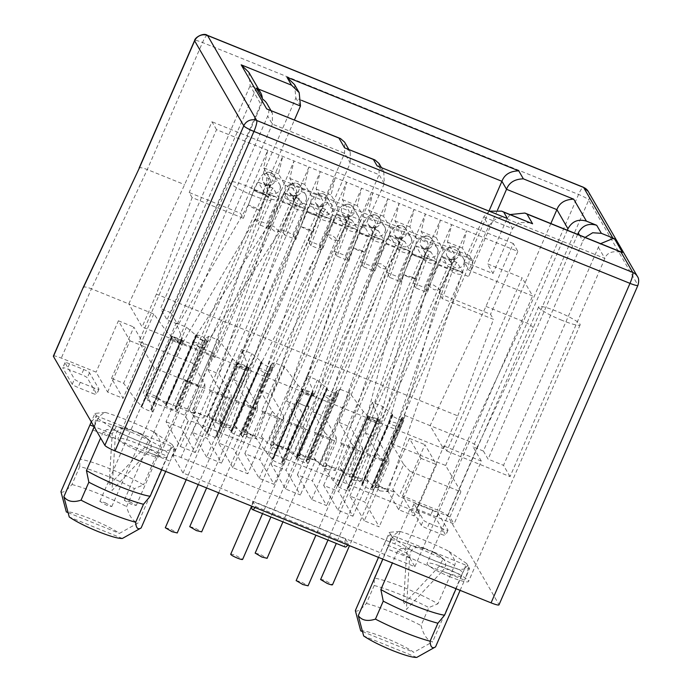 <?xml version="1.0" encoding="UTF-8"?>
<svg xmlns="http://www.w3.org/2000/svg" width="692" height="692" viewBox="0 0 692 692"><rect width="100%" height="100%" fill="white"/><g stroke="black" fill="none" stroke-linecap="round" stroke-linejoin="round"><path stroke-width="0.52" stroke-dasharray="3.46 2.59" d="M60.939 491.657C62.669 493.24 66.354 490.862 71.977 484.504L79.788 466.546A49.452 6.877 -156.5 0 1 105.945 475.568A49.452 6.877 -156.5 0 1 134.438 488.621L126.627 506.587C129.17 516.241 133.037 521.664 138.21 522.875L119.439 533.394C108.004 524.951 71.994 510.411 66.32 511.933M71.977 484.504A49.452 6.877 -156.5 0 1 98.134 493.534A49.452 6.877 -156.5 0 1 126.627 506.587M79.788 466.546L79.84 459.133A45.214 6.289 -156.5 0 1 109.777 468.709A45.214 6.289 -156.5 0 1 143.521 484.867L134.438 488.621M355.342 610.603C357.072 612.186 360.757 609.808 366.379 603.45L374.19 585.493L374.251 578.079A45.214 6.289 -156.5 0 1 404.189 587.655A45.214 6.289 -156.5 0 1 437.924 603.813L428.841 607.567L421.03 625.533C423.573 635.187 427.44 640.61 432.612 641.821L413.842 652.34C402.407 643.897 366.397 629.357 360.731 630.879M374.19 585.493A49.452 6.877 -156.5 0 1 400.348 594.514A49.452 6.877 -156.5 0 1 428.841 607.567M79.84 459.133L96.577 420.641L99.665 416.368C101.058 414.767 102.996 413.461 105.495 412.449L94.977 413.383L91.292 421.852M392.303 537.39L390.842 534.855C391.438 537.07 390.253 541.767 387.286 548.938L392.303 537.39L410.641 549.984L409.5 549.31L401.178 548.496L397.597 551.022L392.39 562.994M450.423 576.955A22.602 3.149 -156.5 0 1 427.085 563.444A22.602 3.149 -156.5 0 1 445.216 567.95A22.602 3.149 -156.5 0 1 468.553 581.47A22.602 3.149 -156.5 0 1 450.423 576.955M562.008 320.327A22.602 3.149 -156.5 0 1 538.67 306.815A22.602 3.149 -156.5 0 1 556.801 311.322A22.602 3.149 -156.5 0 1 580.138 324.842A22.602 3.149 -156.5 0 1 562.008 320.327M141.341 452.075A22.602 3.149 -156.5 0 1 118.003 438.564A22.602 3.149 -156.5 0 1 136.134 443.079A22.602 3.149 -156.5 0 1 159.471 456.59A22.602 3.149 -156.5 0 1 141.341 452.075M252.926 195.455A22.602 3.149 -156.5 0 1 229.588 181.935A22.602 3.149 -156.5 0 1 247.719 186.451A22.602 3.149 -156.5 0 1 271.048 199.962A22.602 3.149 -156.5 0 1 252.926 195.455M271.117 464.194L288.971 423.132L287.993 421.445L369.225 234.623L363.551 224.813A7.067 1.297 -68 0 0 363.412 224.684A7.067 1.297 -68 0 0 359.952 229.822A7.067 1.297 -68 0 0 358.776 232.884L373.715 238.922A7.067 1.297 112 0 1 374.891 235.86A7.067 1.297 112 0 1 378.351 230.721A7.067 1.297 112 0 1 378.489 230.851L384.164 240.652L302.932 427.483L303.909 429.17L286.055 470.231L300.371 494.988L285.433 488.95L271.117 464.194L286.055 470.231M244.838 453.58L262.692 412.518L261.723 410.832L342.955 224.009L337.281 214.2A7.067 1.297 -68 0 0 337.134 214.07A7.067 1.297 -68 0 0 333.674 219.208A7.067 1.297 -68 0 0 332.497 222.27L347.445 228.308A7.067 1.297 112 0 1 348.621 225.246A7.067 1.297 112 0 1 352.081 220.099A7.067 1.297 112 0 1 352.219 220.238L357.894 230.038L276.662 416.869L277.63 418.556L259.777 459.618L274.101 484.374L259.163 478.336L244.838 453.58L259.777 459.618M323.657 485.421L341.511 444.359L340.533 442.672L421.765 255.85L416.1 246.049A7.067 1.297 -68 0 0 415.953 245.911A7.067 1.297 -68 0 0 412.493 251.058A7.067 1.297 -68 0 0 411.316 254.12L426.255 260.149A7.067 1.297 112 0 1 427.431 257.087A7.067 1.297 112 0 1 430.891 251.949A7.067 1.297 112 0 1 431.038 252.078L436.704 261.887L355.472 448.71L356.449 450.397L338.596 491.458L352.92 516.215L337.981 510.186L323.657 485.421L338.596 491.458M297.387 474.807L315.241 433.746L314.263 432.059L395.495 245.236L389.83 235.427A7.067 1.297 -68 0 0 389.683 235.297A7.067 1.297 -68 0 0 386.222 240.435A7.067 1.297 -68 0 0 385.046 243.498L399.985 249.535A7.067 1.297 112 0 1 401.161 246.473A7.067 1.297 112 0 1 404.621 241.335A7.067 1.297 112 0 1 404.768 241.465L410.434 251.274L329.202 438.097L330.179 439.783L312.326 480.845L326.65 505.601L311.711 499.563L297.387 474.807L312.326 480.845M176.071 409.24A6.358 0.882 -156.5 0 1 177.394 410.468A6.358 0.882 -156.5 0 1 171.209 408.738A6.358 0.882 -156.5 0 1 165.725 405.391A6.358 0.882 -156.5 0 1 166.262 405.27L196.39 335.983A6.358 0.882 23.5 0 0 195.853 336.104A6.358 0.882 23.5 0 0 201.337 339.452A6.358 0.882 23.5 0 0 207.522 341.173A6.358 0.882 23.5 0 0 206.199 339.945L176.071 409.24L175.18 408.211L178.761 405.538L189.063 409.699L202.306 427.855L207.245 432.785A6.358 0.882 -156.5 0 0 206.709 432.907A6.358 0.882 -156.5 0 0 212.185 436.254A6.358 0.882 -156.5 0 0 218.369 437.975A6.358 0.882 -156.5 0 0 217.054 436.747L216.224 435.839L217.565 434.022L211.475 418.755L221.777 422.916L231.898 431.687L261.818 362.418A6.358 0.882 23.5 0 0 261.282 362.539A6.358 0.882 23.5 0 0 266.757 365.886A6.358 0.882 23.5 0 0 272.942 367.608A6.358 0.882 23.5 0 0 271.627 366.379L241.499 435.666A6.358 0.882 -156.5 0 1 242.814 436.894A6.358 0.882 -156.5 0 1 236.629 435.173A6.358 0.882 -156.5 0 1 231.154 431.825A6.358 0.882 -156.5 0 1 231.69 431.704M237.59 363.361L207.453 432.76M231.898 431.687L262.043 362.279L251.905 353.621L241.603 349.46L247.693 364.727L246.352 366.544L247.182 367.461A6.358 0.882 23.5 0 1 248.497 368.689A6.358 0.882 23.5 0 1 242.312 366.959A6.358 0.882 23.5 0 1 236.837 363.611A6.358 0.882 23.5 0 1 237.373 363.49L232.434 358.568L219.191 340.412L208.889 336.243L205.325 338.639L206.199 339.945M53.379 356.112A9.887 1.375 -156.5 0 1 61.311 358.084L96.084 372.132L107.632 392.105L123.09 398.35L111.533 378.377L123.643 383.264L136.886 401.421L141.825 406.351A6.358 0.882 -156.5 0 0 141.289 406.472A6.358 0.882 -156.5 0 0 146.765 409.82A6.358 0.882 -156.5 0 0 152.949 411.541A6.358 0.882 -156.5 0 0 151.626 410.313L150.795 409.404L152.145 407.588L146.047 392.321L156.349 396.481L165.699 404.093L166.262 405.27M166.469 405.252L196.615 335.845L186.477 327.195L176.175 323.034L182.273 338.302L180.923 340.118L181.754 341.026A6.358 0.882 23.5 0 1 183.077 342.255A6.358 0.882 23.5 0 1 176.892 340.525A6.358 0.882 23.5 0 1 171.417 337.186A6.358 0.882 23.5 0 1 171.953 337.065L142.024 406.334M204.815 384.051L204.979 388.437L194.045 413.582L193.881 409.206L204.815 384.051L192.834 363.343L266.152 194.746A14.125 2.586 -68 0 0 270.105 179.098L263.557 167.784L267.778 150.354L240.435 213.231L243.376 218.3L192.117 197.592L156.409 294.117L457.767 415.875L443.486 448.71L430.139 425.641L405.157 415.546L401.594 417.933L402.467 419.248A6.358 0.882 23.5 0 1 403.791 420.476A6.358 0.882 23.5 0 1 397.606 418.747A6.358 0.882 23.5 0 1 392.122 415.399A6.358 0.882 23.5 0 1 392.667 415.278L392.096 414.101L382.745 406.489L372.443 402.329L378.541 417.596L377.201 419.413L378.022 420.321L347.894 489.607L347.073 488.699L348.413 486.883L342.315 471.615L352.617 475.776L361.968 483.388L362.539 484.573A6.358 0.882 -156.5 0 0 361.994 484.694A6.358 0.882 -156.5 0 0 367.478 488.042A6.358 0.882 -156.5 0 0 373.663 489.763A6.358 0.882 -156.5 0 0 372.339 488.535L371.466 487.229L375.029 484.832L387.139 489.72L398.687 509.701L414.145 515.947L402.588 495.965L437.361 510.013A9.887 1.375 -156.5 0 1 447.516 515.626L498.949 604.54A9.887 1.375 -156.5 0 1 499.001 604.843M392.805 415.278L362.738 484.547M241.499 435.666L240.626 434.36L244.181 431.964L254.483 436.133L267.726 454.289L272.665 459.22A6.358 0.882 -156.5 0 0 272.129 459.332A6.358 0.882 -156.5 0 0 277.613 462.68A6.358 0.882 -156.5 0 0 283.789 464.41A6.358 0.882 -156.5 0 0 282.474 463.182L281.644 462.265L282.985 460.457L276.895 445.181L287.197 449.35L297.318 458.121L327.238 388.852A6.358 0.882 23.5 0 0 326.702 388.973A6.358 0.882 23.5 0 0 332.177 392.321A6.358 0.882 23.5 0 0 338.362 394.042A6.358 0.882 23.5 0 0 337.047 392.814L306.919 462.1A6.358 0.882 -156.5 0 1 308.234 463.329A6.358 0.882 -156.5 0 1 302.049 461.607A6.358 0.882 -156.5 0 1 296.574 458.26A6.358 0.882 -156.5 0 1 297.11 458.139M297.318 458.121L327.463 388.714L317.325 380.055L307.023 375.894L313.113 391.162L311.772 392.978L312.144 393.497C315.872 394.535 315.033 393.904 309.635 391.611C303.667 389.449 301.34 388.817 302.638 389.734L272.873 459.194M303.018 389.786L302.793 389.925A6.358 0.882 23.5 0 0 302.257 390.046A6.358 0.882 23.5 0 1 302.793 389.925L297.854 384.994L284.611 366.838L274.309 362.677L270.754 365.073L271.627 366.379M302.257 389.388L302.62 390.591A6.358 0.882 23.5 0 1 302.257 390.046A6.358 0.882 23.5 0 0 307.741 393.393A6.358 0.882 23.5 0 0 313.917 395.115A6.358 0.882 23.5 0 0 312.602 393.886L312.031 393.428L311.054 396.36L301.816 392.632L302.966 389.925L312.602 393.886L282.474 463.182M306.919 462.1L306.046 460.794L309.609 458.398L319.912 462.559L333.155 480.724L338.094 485.646A6.358 0.882 -156.5 0 0 337.558 485.767A6.358 0.882 -156.5 0 0 343.033 489.114A6.358 0.882 -156.5 0 0 349.218 490.836A6.358 0.882 -156.5 0 0 347.894 489.607M378.022 420.321A6.358 0.882 23.5 0 1 379.346 421.549A6.358 0.882 23.5 0 1 373.161 419.828A6.358 0.882 23.5 0 1 367.686 416.48A6.358 0.882 23.5 0 1 368.222 416.359L338.293 485.628M368.438 416.203L363.283 411.429L350.04 393.272L339.737 389.112L336.174 391.508L337.047 392.814M180.923 340.118L150.795 409.404M243.376 218.3L253.687 190.43A7.067 1.297 -68 0 1 258.324 182.221A7.067 1.297 -68 0 1 258.462 182.359L264.136 192.16L279.075 198.197L273.401 188.397A7.067 1.297 -68 0 0 273.262 188.259A7.067 1.297 -68 0 0 268.626 196.467L258.315 224.338L255.374 219.26L282.717 156.392L278.495 173.822L285.043 185.136A14.125 2.586 112 0 1 281.09 200.775L207.773 369.381L219.753 390.089L208.82 415.243L215.169 422.12L226.102 396.966L219.753 390.089M192.117 197.592L189.184 192.514L240.435 213.231M193.881 409.206L195.412 411.852L210.351 417.882L195.282 452.533L180.967 427.768L198.82 386.707L197.843 385.02L279.075 198.197M210.351 417.882L208.82 415.243M253.687 190.43L268.626 196.467M264.136 192.16L182.904 378.982L183.882 380.678L166.028 421.731L180.344 446.496L195.412 411.852M373.715 238.922L363.404 266.801L374.735 271.376L385.046 243.498M399.985 249.535L389.674 277.414L401.005 281.99L411.316 254.12M426.255 260.149L415.944 288.028L427.275 292.604L437.586 264.733L452.533 270.762L442.214 298.641L493.474 319.349L490.542 314.272L439.282 293.564L442.214 298.641M457.767 415.875L493.474 319.349M332.497 222.27L322.187 250.149L310.855 245.565L321.166 217.695L306.227 211.657L295.917 239.536L284.585 234.951L294.896 207.081L279.957 201.043L269.646 228.914L258.315 224.338M347.445 228.308L337.125 256.178L348.465 260.763L358.776 232.884M255.374 219.26L266.705 223.845L294.048 160.968L216.518 129.646L189.184 192.514M336.174 391.508L306.02 461.08L336.174 391.508M270.754 365.073L240.6 434.645L270.754 365.073M205.325 338.639L175.18 408.211L205.325 338.639M172.17 336.918L167.014 332.134L153.771 313.978L128.781 303.883L142.128 326.953L443.486 448.71M401.594 417.933L371.448 487.514L401.594 417.933M197.843 385.02L182.904 378.982M198.82 386.707L183.882 380.678M180.967 427.768L166.028 421.731M94.449 388.074L80.281 382.347A5.648 0.787 -156.5 0 1 74.476 379.138L65.039 362.824A5.648 0.787 -156.5 0 1 65.005 362.651A5.648 0.787 -156.5 0 1 69.537 363.776L83.706 369.502A5.648 0.787 -156.5 0 1 89.51 372.711L98.947 389.025A5.648 0.787 -156.5 0 1 98.982 389.198A5.648 0.787 -156.5 0 1 94.449 388.074L92.218 393.203A5.648 0.787 23.5 0 0 96.75 394.336A5.648 0.787 23.5 0 0 96.716 394.163L87.279 377.841A5.648 0.787 -156.5 0 0 81.474 374.632L67.306 368.914A5.648 0.787 -156.5 0 0 62.773 367.781A5.648 0.787 -156.5 0 0 62.808 367.954L72.245 384.276A5.648 0.787 23.5 0 0 78.049 387.477L92.218 393.203M443.451 529.077L429.291 523.36A5.648 0.787 -156.5 0 1 423.487 520.15L414.05 503.828A5.648 0.787 -156.5 0 1 414.015 503.655A5.648 0.787 -156.5 0 1 418.548 504.788L432.716 510.506A5.648 0.787 -156.5 0 1 438.512 513.715L447.958 530.037A5.648 0.787 -156.5 0 1 447.983 530.21A5.648 0.787 -156.5 0 1 443.451 529.077L441.219 534.215A5.648 0.787 23.5 0 0 445.752 535.34A5.648 0.787 23.5 0 0 445.726 535.167L436.28 518.853A5.648 0.787 -156.5 0 0 430.485 515.644L416.316 509.918A5.648 0.787 -156.5 0 0 411.783 508.793A5.648 0.787 -156.5 0 0 411.818 508.966L421.255 525.28A5.648 0.787 23.5 0 0 427.059 528.489L441.219 534.215M345.585 539.016L348.508 544.085L255.789 506.622L252.857 501.553L345.585 539.016A17.136 3.14 112 0 0 345.161 547.009M364.252 520.799L349.927 496.034L364.866 502.072L379.19 526.828L364.252 520.799L379.32 486.156L377.789 483.509L388.722 458.355L376.742 437.647L450.051 269.05A14.125 2.586 -68 0 0 454.004 253.402L447.464 242.088L451.677 224.658L517.875 251.404L490.542 314.272M232.893 467.723L218.568 442.966L233.507 448.996L247.831 473.761L232.893 467.723L247.952 433.08L246.43 430.433L257.363 405.287L245.383 384.579L318.692 215.973A14.125 2.586 -68 0 0 322.645 200.325L316.106 189.02L320.318 171.581L335.257 177.619L331.044 195.049L337.584 206.363A14.125 2.586 112 0 1 333.63 222.011L260.322 390.617L272.302 411.316L261.368 436.47L262.891 439.117L247.831 473.761M206.623 457.109L192.298 432.353L207.237 438.382L221.561 463.147L206.623 457.109L221.682 422.466L220.151 419.819L231.085 394.674L231.249 399.05L226.102 396.966M195.282 452.533L180.344 446.496M173.087 455.57A9.887 1.375 23.5 0 1 181.019 457.542L394.803 543.921A9.887 1.375 23.5 0 1 404.95 549.526L414.88 566.696L183.069 473.034L173.138 455.872A9.887 1.375 23.5 0 1 173.087 455.57L188.146 420.926A9.887 1.375 -156.5 0 1 196.078 422.898L409.863 509.277A9.887 1.375 -156.5 0 1 420.018 514.883L416.532 508.862L443.875 445.994L446.798 451.054L522.123 277.829L532.606 295.951L468.986 270.243L464.133 261.861L492.981 273.522L487.35 263.782L522.123 277.829M94.216 426.921L97.901 418.444L94.977 413.383M97.901 418.444L116.239 431.038L115.097 430.363L106.776 429.55L103.194 432.076L100.625 437.993M161.668 469.781L166.876 457.801C167.801 455.578 168.268 451.772 164.653 450.596L175.171 449.662L170.154 461.209C173.112 454.056 174.297 449.368 173.709 447.136L175.171 449.662M173.709 447.136C172.524 446.271 170.362 449.281 167.222 456.149L172.247 444.601L173.709 447.136L138.928 432.941L148.823 439.688L144.983 447.162L109.059 485.447L112.199 433.919L116.308 426.549L130.719 429.611L138.928 432.941M172.247 444.601L153.909 432.016C159.722 438.642 161.841 443.425 160.259 446.366L143.521 484.867M390.842 534.855L389.38 532.33L384.354 543.877C387.485 537.018 389.648 534.008 390.842 534.855L425.122 548.574M456.071 588.728L461.279 576.747C462.204 574.524 462.671 570.71 459.064 569.542L469.574 568.608L464.557 580.156C467.515 573.002 468.7 568.314 468.112 566.082L469.574 568.608M468.112 566.082C466.927 565.217 464.764 568.227 461.625 575.095L466.65 563.548L468.112 566.082L433.33 551.887L443.226 558.634L439.385 566.108L403.462 604.393L406.602 552.865L410.711 545.495L425.122 548.557L433.33 551.887M466.65 563.548L448.312 550.953C454.125 557.588 456.244 562.371 454.661 565.312L437.924 603.813M374.251 578.079L390.98 539.587L394.068 535.314C395.461 533.714 397.407 532.408 399.898 531.395L389.38 532.33M207.773 369.381L219.113 373.965L231.085 394.674M294.567 84.649L295.856 98.039L263.496 172.464L293.382 184.539L296.375 189.712A14.125 2.586 112 0 1 292.422 205.36L219.113 373.965M278.495 173.822L263.557 167.784M269.646 228.914L266.705 223.845M263.496 172.464L266.498 177.645A14.125 2.586 112 0 1 262.545 193.284L294.429 119.958M192.834 363.343L138.876 341.545L250.123 85.687L258.548 89.095M204.979 388.437L154.108 367.885L138.876 341.545M363.404 266.801L360.463 261.723L371.794 266.299L374.735 271.376M389.674 277.414L386.733 272.337L398.073 276.912L401.005 281.99M415.944 288.028L413.012 282.95L424.343 287.526L427.275 292.604M452.533 270.762A7.067 1.297 112 0 1 457.17 262.562A7.067 1.297 112 0 1 457.308 262.692L462.983 272.501L381.75 459.324L382.719 461.01L364.866 502.072M349.927 496.034L367.781 454.973L366.812 453.286L448.044 266.463L442.37 256.663A7.067 1.297 -68 0 0 442.223 256.524A7.067 1.297 -68 0 0 437.586 264.733M498.949 604.54L637.868 285.035L588.719 200.066L533.203 327.748L477.359 446.989C476.269 445.181 472.982 443.088 467.489 440.726L430.139 425.641L485.983 306.392L513.317 243.523L517.875 251.404M156.409 294.117L142.128 326.953M216.518 129.646L211.96 121.766L184.626 184.643L128.781 303.883L91.439 288.789L61.311 358.084M294.896 207.081A7.067 1.297 112 0 1 299.532 198.872A7.067 1.297 112 0 1 299.679 199.011L305.345 208.811L224.113 395.634L225.09 397.329L207.237 438.382M192.298 432.353L210.152 391.291L209.174 389.605L290.406 202.773L284.741 192.973A7.067 1.297 -68 0 0 284.594 192.834A7.067 1.297 -68 0 0 279.957 201.043M284.585 234.951L281.644 229.874L292.984 234.458L295.917 239.536M321.166 217.695A7.067 1.297 112 0 1 325.802 209.486A7.067 1.297 112 0 1 325.949 209.624L331.615 219.425L250.383 406.247L251.36 407.943L233.507 448.996M218.568 442.966L236.422 401.905L235.444 400.218L316.677 213.387L311.011 203.586A7.067 1.297 -68 0 0 310.864 203.448A7.067 1.297 -68 0 0 306.227 211.657M310.855 245.565L307.923 240.496L319.254 245.072L322.187 250.149M337.125 256.178L334.193 251.109L345.524 255.685L348.465 260.763M337.981 510.186L353.041 475.534L351.519 472.896L362.452 447.741L350.472 427.033L423.781 258.427A14.125 2.586 -68 0 0 427.734 242.788L421.194 231.474L425.407 214.044L440.346 220.073L436.133 237.512L442.672 248.826A14.125 2.586 112 0 1 438.719 264.465L365.411 433.071L377.391 453.779L366.457 478.925L367.98 481.571L352.92 516.215M398.073 276.912L425.407 214.044L414.075 209.46L409.854 226.898L416.402 238.204A14.125 2.586 112 0 1 412.449 253.852L339.141 422.457L351.121 443.165L340.179 468.311L341.71 470.958L326.65 505.601M311.711 499.563L326.771 464.92L325.24 462.282L336.174 437.128L324.202 416.42L397.511 247.814A14.125 2.586 -68 0 0 401.464 232.175L394.916 220.86L399.137 203.422L414.075 209.46L386.733 272.337M371.794 266.299L399.137 203.422L387.805 198.846L383.584 216.285L390.132 227.59A14.125 2.586 112 0 1 386.179 243.238L312.862 411.844L324.842 432.552L313.909 457.697L315.44 460.344L300.371 494.988M285.433 488.95L300.501 454.307L298.97 451.66L309.904 426.514L297.923 405.806L371.241 237.2A14.125 2.586 -68 0 0 375.194 221.561L368.646 210.247L372.867 192.809L387.805 198.846L360.463 261.723M345.524 255.685L372.867 192.809L361.527 188.233L357.314 205.671L363.854 216.977A14.125 2.586 112 0 1 359.909 232.624L286.592 401.23L298.572 421.938L287.638 447.084L289.17 449.731L274.101 484.374M259.163 478.336L274.231 443.693L272.7 441.046L283.633 415.901L271.653 395.193L344.962 226.587A14.125 2.586 -68 0 0 348.915 210.939L342.376 199.633L346.588 182.195L361.527 188.233L334.193 251.109M319.254 245.072L346.588 182.195L335.257 177.619L307.923 240.496M292.984 234.458L320.318 171.581L308.987 167.006L304.765 184.435L311.313 195.75A14.125 2.586 112 0 1 307.36 211.397L234.052 379.995L246.032 400.703L235.09 425.857L236.621 428.504L221.561 463.147M439.282 293.564L466.616 230.687L462.403 248.125L465.95 254.258L387.131 222.417L293.382 184.539L289.827 178.406L294.048 160.968L308.987 167.006L281.644 229.874M513.317 243.523L211.96 121.766M424.343 287.526L451.677 224.658L440.346 220.073L413.012 282.95M136.886 401.421L167.014 332.134M153.771 313.978L123.643 383.264M342.315 471.615L372.443 402.329M378.541 417.596L348.413 486.883M333.155 480.724L363.283 411.429M350.04 393.272L319.912 462.559M276.895 445.181L307.023 375.894M313.113 391.162L282.985 460.457M267.726 454.289L297.854 384.994M284.611 366.838L254.483 436.133M211.475 418.755L241.603 349.46M247.693 364.727L217.565 434.022M202.306 427.855L232.434 358.568M219.191 340.412L189.063 409.699M146.047 392.321L176.175 323.034M182.273 338.302L152.145 407.588M409.5 549.31C427.656 558.228 444.42 564.992 459.799 569.611L459.064 569.542C443.987 564.871 427.855 558.349 410.641 549.984M91.344 421.947L96.439 415.918L94.164 426.826M115.097 430.363C133.253 439.282 150.017 446.046 165.397 450.665L164.653 450.596C149.584 445.925 133.452 439.403 116.239 431.038M183.069 473.034L300.786 202.298L290.311 184.176L214.987 357.401L212.055 352.332L184.721 415.209L188.207 421.229A9.887 1.375 -156.5 0 1 188.146 420.926M507.452 218.551C500.896 215.515 494.693 217.98 488.863 225.955L473.449 259.984L368.871 217.729L384.294 183.7L383.749 171.607L377.123 165.898M473.449 259.984L468.986 270.243M414.88 566.696L532.606 295.951M290.311 184.176L325.084 198.223L330.715 207.955L359.563 219.615L364.407 227.997L300.786 202.298M364.407 227.997L368.871 217.729M488.967 211.086L469.557 255.72L465.95 254.258L468.942 259.439A14.125 2.586 112 0 1 464.998 275.079L391.681 443.684L403.661 464.393L392.727 489.547L394.258 492.185L379.19 526.828M348.508 544.085A17.136 3.14 112 0 1 347.851 545.002M252.857 501.553A17.136 3.14 -68 0 0 251.897 506.233M255.123 507.539A17.136 3.14 -68 0 0 255.789 506.622M398.687 509.701L421.004 458.372L409.456 438.399L387.139 489.72M402.588 495.965L424.905 444.645L436.462 464.617L414.145 515.947M107.632 392.105L129.949 340.784L118.401 320.803L96.084 372.132M111.533 378.377L133.85 327.048L145.406 347.029L123.09 398.35M231.249 399.05L220.315 424.196L215.169 422.12M220.151 419.819L220.315 424.196M248.835 72.297L250.123 85.687L261.195 104.821A14.125 13.754 150 0 0 262.32 98.394M267.06 103.8A14.125 13.754 -30 0 1 267.7 116.074L177.325 323.942L170.812 312.689L261.195 104.821M154.108 367.885L143.175 393.03L147.24 400.062L174.583 337.194L177.515 342.255L272.363 124.119L272.354 112.96L268.219 109.371M194.045 413.582L143.175 393.03M139.118 168.528C139.17 167.179 141.895 167.525 147.275 169.549L184.626 184.643M485.983 306.392L523.325 321.486L578.564 194.452A9.887 1.817 112 0 1 583.408 187.255M421.194 231.474L436.133 237.512M394.916 220.86L409.854 226.898M368.646 210.247L383.584 216.285M342.376 199.633L357.314 205.671M316.106 189.02L331.044 195.049M289.827 178.406L304.765 184.435M447.464 242.088L462.403 248.125M118.401 320.803L133.85 327.048M141.782 405.763L171.91 336.468M377.201 419.413L347.073 488.699M352.617 475.776L382.745 406.489M339.737 389.112L309.609 458.398M338.051 485.057L368.179 415.771M311.772 392.978L281.644 462.265M287.197 449.35L317.325 380.055M274.309 362.677L244.181 431.964M272.631 458.623L302.759 389.337M246.352 366.544L216.224 435.839M221.777 422.916L251.905 353.621M208.889 336.243L178.761 405.538M207.211 432.197L237.339 362.902M156.349 396.481L186.477 327.195M147.24 400.062L184.721 415.209M212.055 352.332L174.583 337.194M214.987 357.401L177.515 342.255M325.084 198.223L344.607 153.313L344.607 142.145M446.798 451.054L510.039 476.606L604.886 258.471C606.962 252.459 612.809 250.461 622.437 252.485M510.134 214.563L506.881 218.871L487.35 263.782M416.532 508.862L454.013 524.008L481.347 461.132L443.875 445.994M392.727 489.547L399.068 496.415L449.938 516.967L454.013 524.008M379.32 486.156L394.258 492.185M366.457 478.925L372.798 485.801L377.953 487.886L377.789 483.509M353.041 475.534L367.98 481.571M340.179 468.311L346.528 475.188L351.683 477.272L351.519 472.896M326.771 464.92L341.71 470.958M313.909 457.697L320.258 464.574L325.404 466.659L325.24 462.282M300.501 454.307L315.44 460.344M287.638 447.084L293.979 453.961L299.134 456.045L298.97 451.66M274.231 443.693L289.17 449.731M261.368 436.47L267.709 443.347L272.864 445.423L272.7 441.046M247.952 433.08L262.891 439.117M235.09 425.857L241.439 432.734L246.594 434.81L246.43 430.433M221.682 422.466L236.621 428.504M210.152 391.291L225.09 397.329M209.174 389.605L224.113 395.634M290.406 202.773L305.345 208.811M246.032 400.703L252.372 407.579L241.439 432.734M257.363 405.287L257.528 409.664L252.372 407.579M234.052 379.995L245.383 384.579M246.594 434.81L257.528 409.664M236.422 401.905L251.36 407.943M235.444 400.218L250.383 406.247M316.677 213.387L331.615 219.425M272.302 411.316L278.642 418.193L267.709 443.347M283.633 415.901L283.798 420.278L278.642 418.193M260.322 390.617L271.653 395.193M272.864 445.423L283.798 420.278M262.692 412.518L277.63 418.556M261.723 410.832L276.662 416.869M342.955 224.009L357.894 230.038M298.572 421.938L304.921 428.815L293.979 453.961M309.904 426.514L310.068 430.891L304.921 428.815M286.592 401.23L297.923 405.806M299.134 456.045L310.068 430.891M288.971 423.132L303.909 429.17M287.993 421.445L302.932 427.483M369.225 234.623L384.164 240.652M324.842 432.552L331.191 439.429L320.258 464.574M336.174 437.128L336.338 441.505L331.191 439.429M312.862 411.844L324.202 416.42M325.404 466.659L336.338 441.505M315.241 433.746L330.179 439.783M314.263 432.059L329.202 438.097M395.495 245.236L410.434 251.274M351.121 443.165L357.461 450.042L346.528 475.188M362.452 447.741L362.617 452.118L357.461 450.042M339.141 422.457L350.472 427.033M351.683 477.272L362.617 452.118M341.511 444.359L356.449 450.397M340.533 442.672L355.472 448.71M421.765 255.85L436.704 261.887M377.391 453.779L383.731 460.656L372.798 485.801M388.722 458.355L388.887 462.732L383.731 460.656M365.411 433.071L376.742 437.647M377.953 487.886L388.887 462.732M367.781 454.973L382.719 461.01M366.812 453.286L381.75 459.324M448.044 266.463L462.983 272.501M403.661 464.393L410.01 471.269L399.068 496.415M391.681 443.684L445.648 465.482L460.881 491.822L410.01 471.269M550.841 223.551L445.648 465.482M469.557 255.72L472.549 260.893A14.125 2.586 112 0 1 468.596 276.541L497.531 210.013M409.456 438.399L424.905 444.645M405.157 415.546L375.029 484.832M421.004 458.372L436.462 464.617M637.92 285.338A9.887 1.375 23.5 0 0 637.868 285.035A9.887 9.627 150 0 0 637.418 276.445M533.203 327.748C532.113 325.932 528.818 323.847 523.325 321.486L467.489 440.726L437.361 510.013M588.261 191.468A9.887 9.627 -30 0 1 588.719 200.066A9.887 1.375 23.5 0 0 578.564 194.452L202.514 42.523A9.887 1.375 23.5 0 0 194.582 40.543M83.274 287.768C83.334 286.419 86.05 286.765 91.439 288.789L147.275 169.549L202.514 42.523A9.887 1.817 -68 0 1 207.358 35.318M129.949 340.784L145.406 347.029M170.812 312.689L160.509 308.528L256.36 88.083M177.325 323.942L167.014 319.782L160.509 308.528M262.865 99.345L167.014 319.782M330.715 207.955L350.238 163.044L344.607 153.313L272.363 124.119L267.7 116.074M530.487 222.789L518.801 222.495L512.513 228.611L492.981 273.522M510.039 476.606L503.525 465.344L598.372 247.217L600.587 243.653M577.63 234.38L483.414 451.054L488.068 459.107L503.525 465.344M483.414 451.054L473.112 446.894L481.347 461.132M567.328 230.211L473.112 446.894M449.938 516.967L460.881 491.822M489.201 211.181L483.665 216.951L464.133 261.861M379.078 163.537L379.086 174.704L359.563 219.615M346.104 148.296L350.238 151.885L350.238 163.044L379.086 174.704L384.294 183.7M585.138 237.408L582.915 240.972L488.068 459.107M366.379 603.45A49.452 6.877 -156.5 0 1 421.03 625.533M416.774 657.4L363.655 635.939M362.452 631.571L413.842 652.34M122.372 538.454L69.252 516.993M68.05 512.625L119.439 533.394M460.119 590.362L464.557 580.156L442.309 571.168L406.394 609.462L409.534 557.925C410.503 549.353 412.441 543.722 429.611 550.823C447.56 557.899 448.243 564.611 442.309 571.168M409.534 557.925L387.286 548.938L382.849 559.145M378.481 557.38L384.354 543.877L406.602 552.865M439.385 566.108L461.625 575.095L432.612 641.821M165.717 471.416L170.154 461.209L147.906 452.222L111.992 490.516L115.131 438.979C116.1 430.407 118.038 424.784 135.208 431.877C153.157 438.953 153.84 445.665 147.906 452.222M144.983 447.162L167.222 456.149L138.21 522.875M129.525 501.588L136.246 505.48L131.022 504.174L124.3 500.281L129.525 501.588M136.238 505.471L204.815 347.756L203.206 345.766L198.396 343.206L193.959 342.03L192.99 342.35L196.502 335.014L201.943 335.793L207.851 341.407L279.559 231.872L273.651 226.258L268.254 225.41L274.162 231.024L279.559 231.872M204.815 347.756L199.4 346.908L192.981 342.358L124.309 500.29M196.502 335.014L199.512 338.838L202.453 340.55L207.851 341.407M222.348 427.189L230.28 427.967L225.877 424.542L217.945 423.763L222.348 427.189M294.446 204.408L297.223 207.297L301.305 207.176L294.446 204.408L301.305 207.176M196.078 416.575A6.496 1.851 -161.2 0 0 203.993 417.345A6.496 1.851 -161.2 0 0 199.607 413.928A6.496 1.851 -161.2 0 0 191.693 413.15A6.496 1.851 -161.2 0 0 196.078 416.575M105.08 502.669L111.801 506.553L106.577 505.255L99.856 501.363L105.08 502.669M180.214 343.5L170.967 339.763L177.273 342.661C182.42 344.685 183.397 344.962 180.214 343.5L182.255 344.495L183.363 341.623L178.787 338.751L171.616 335.957L176.192 338.838L183.363 341.632L260.08 210.645L255.504 207.756L248.333 204.97L252.909 207.851L260.08 210.645L266.126 194.988A6.496 0.519 -158.9 0 0 261.368 192.601A6.496 0.519 -158.9 0 0 254.007 190.3A6.496 0.519 -158.9 0 0 258.765 192.696A6.496 0.519 -158.9 0 0 266.126 194.988C270.719 183.968 271.575 184.634 271.8 183.986C272.077 184.695 270.226 184.928 266.238 184.686L263.349 182.195A6.496 6.323 150 0 0 266.403 184.842A6.496 6.323 -30 0 0 274.603 175.69L279.482 184.124A6.496 6.323 150 0 0 267.934 184.989A6.496 6.323 150 0 0 271.29 193.284A6.496 6.323 150 0 0 279.482 184.124C280.615 185.741 280.857 188.466 280.208 192.307L278.262 199.434A6.496 1.851 -161.2 0 0 273.876 196.018A6.496 1.851 -161.2 0 0 265.953 195.248A6.496 1.851 -161.2 0 0 270.347 198.665A6.496 1.851 -161.2 0 0 278.262 199.434L203.993 417.345M99.873 501.371L170.223 339.556L170.967 339.763M268.176 193.795L270.953 196.684L275.035 196.563L268.176 193.795L275.035 196.563M248.627 437.802L256.55 438.581L252.148 435.156L244.215 434.377L248.627 437.802M236.396 366.198L242.702 369.095C247.84 371.12 248.817 371.396 245.634 369.935L235.652 365.99L236.932 362.677L241.612 365.272L248.895 367.772L312.732 231.586L308.052 228.991L300.769 226.483L306.547 211.536A6.496 0.519 -158.9 0 0 311.313 213.923A6.496 0.519 -158.9 0 0 318.675 216.224A6.496 0.519 -158.9 0 0 313.909 213.828A6.496 0.519 -158.9 0 0 306.547 211.536C313.9 194.885 316.529 192.238 323.648 193.855L327.143 196.917A6.496 6.323 -30 0 1 318.951 206.069A6.496 6.323 -30 0 1 315.595 197.774A6.496 6.323 -30 0 1 327.143 196.917L332.022 205.36A6.496 6.323 -30 0 1 323.83 214.511A6.496 6.323 150 0 1 320.777 211.864L320.137 209.91L318.502 216.475A6.496 1.851 -161.2 0 0 322.887 219.892A6.496 1.851 -161.2 0 0 330.802 220.67A6.496 1.851 -161.2 0 0 326.416 217.245A6.496 1.851 -161.2 0 0 318.502 216.475L244.233 434.386M300.769 226.483L305.449 229.078L312.723 231.586L318.675 216.224C323.268 205.195 324.115 205.861 324.34 205.213C324.617 205.922 322.766 206.155 318.778 205.913L315.889 203.422L320.777 211.864A6.496 6.323 150 0 1 328.968 202.713A6.496 6.323 -30 0 1 332.022 205.36C333.155 206.969 333.397 209.693 332.748 213.534L330.802 220.67L256.542 438.572M247.546 367.573C250.219 368.317 249.103 367.521 244.215 365.177L236.932 362.669L300.769 226.474M165.319 527.736L170.5 529.095L177.23 532.935M198.267 484.564L247.675 370.929L245.634 369.935M235.652 365.99L186.209 479.694M327.575 217.79L320.725 215.022L323.493 217.911L327.575 217.79L320.725 215.022M275.589 448.684L282.812 449.194L277.726 445.501L270.503 444.999L275.589 448.684M218.655 492.808L270.209 374.251L268.6 372.244L263.808 369.632L259.405 368.412L258.445 368.706L326.512 234.7L332.592 239.96L338.154 240.47L347.159 221.708A6.496 2.076 -154.4 0 1 342.229 221.544A6.496 2.076 -154.4 0 1 341.545 221.276A6.496 2.076 -154.4 0 1 335.43 216.086A6.496 2.076 -154.4 0 1 340.36 216.259A6.496 2.076 -154.4 0 1 341.044 216.518A6.496 2.076 -154.4 0 1 347.159 221.708L350.61 215.826C350.74 216.449 349.114 216.76 345.723 216.752L342.159 214.036A6.496 6.323 -30 0 1 349.65 204.642A6.496 6.323 -30 0 1 353.716 213.179A6.496 6.323 -30 0 1 342.159 214.036L347.047 222.478A6.496 6.323 150 0 0 350.809 225.367A6.496 6.323 -30 0 0 358.3 215.973A6.496 6.323 -30 0 0 354.538 213.084A6.496 6.323 150 0 0 347.047 222.478L346.407 220.523L344.772 227.088A6.496 1.851 -161.2 0 0 349.166 230.505A6.496 1.851 -161.2 0 0 349.858 230.773A6.496 1.851 -161.2 0 0 357.081 231.284A6.496 1.851 -161.2 0 0 352.686 227.867A6.496 1.851 -161.2 0 0 351.994 227.599A6.496 1.851 -161.2 0 0 344.772 227.088L270.503 444.999M282.812 449.194L357.081 231.284L359.01 224.217C359.658 220.238 359.425 217.487 358.3 215.973L353.413 207.531L349.14 204.209C344.175 203.984 340.801 205.801 339.011 209.667L326.503 234.718L332.091 235.193L338.163 240.453L270.2 374.268L264.837 373.351L258.445 368.706M189.764 526.655L194.945 528.022L201.683 531.845M353.846 228.412L346.995 225.635L350.481 228.749L353.846 228.412L346.995 225.635M327.437 469.643L335.369 470.422L330.966 467.005L323.034 466.218L327.437 469.643M323.052 466.226L397.32 248.316A6.496 1.851 18.8 0 0 401.706 251.732A6.496 1.851 -161.2 0 0 409.621 252.511L411.567 245.375C412.216 241.543 411.974 238.818 410.84 237.2A6.496 6.323 -30 0 1 402.649 246.361A6.496 6.323 150 0 1 400.417 236.301A6.496 6.323 150 0 1 407.787 234.553A6.496 6.323 -30 0 1 410.84 237.2L405.962 228.758A6.496 6.323 -30 0 1 397.77 237.918A6.496 6.323 -30 0 1 395.539 227.867A6.496 6.323 -30 0 1 405.962 228.758L402.467 225.704C392.667 224.104 390.876 232.711 387.978 237.321A6.496 2.076 -154.4 0 1 393.584 237.745A6.496 2.076 -154.4 0 1 399.699 242.935A6.496 2.076 -154.4 0 1 394.094 242.511A6.496 2.076 -154.4 0 1 387.978 237.321L375.401 263.565L381.102 263.799L387.304 268.79L381.603 268.565L375.384 263.609L323.735 395.435L324.738 395.054L329.28 396.083L334.115 398.462L335.758 400.4L330.205 399.76L323.735 395.443L270.883 516.993M255.184 553.09L260.391 554.456L267.103 558.297M406.394 249.639L399.535 246.871L402.312 249.76L406.394 249.639L399.535 246.871M353.716 480.257L361.639 481.044L357.236 477.618L349.304 476.84L353.716 480.257M411.057 276.835C418.418 279.629 417.553 279.654 408.453 276.93C401.092 274.136 401.957 274.101 411.057 276.835L415.953 278.859L379.96 420.07L375.055 418.046L367.608 416.195L372.46 418.141C381.56 420.866 382.425 420.84 375.055 418.046M376.483 422.795L367.236 419.058L373.542 421.956C378.688 423.98 379.666 424.265 376.483 422.795L378.524 423.789L327.965 540.063M296.167 580.597L301.349 581.963L308.078 585.804M408.453 276.93L403.557 274.897L366.492 418.859L367.236 419.058M432.664 260.253L425.814 257.485L428.582 260.374L432.664 260.253L425.814 257.485M379.986 490.87L387.918 491.657L383.506 488.232L375.583 487.453L379.986 490.87M439.974 289.766L452.248 264.162L455.699 258.28C456.028 259.024 454.168 259.258 450.137 258.981L447.248 256.498L452.136 264.941L451.495 262.986L449.861 269.543A6.496 1.851 18.8 0 0 454.255 272.968A6.496 1.851 -161.2 0 0 462.169 273.738L464.116 266.61C464.756 262.77 464.522 260.045 463.389 258.427A6.496 6.323 -30 0 1 455.198 267.588A6.496 6.323 150 0 1 452.966 257.536A6.496 6.323 150 0 1 460.327 255.78A6.496 6.323 -30 0 1 463.389 258.427L458.502 249.985A6.496 6.323 -30 0 1 450.31 259.145A6.496 6.323 -30 0 1 448.079 249.094A6.496 6.323 -30 0 1 458.502 249.985L455.007 246.932C445.207 245.331 443.425 253.938 440.519 258.548A6.496 2.076 -154.4 0 1 446.132 258.972A6.496 2.076 -154.4 0 1 452.248 264.162A6.496 2.076 -154.4 0 1 446.634 263.738A6.496 2.076 -154.4 0 1 440.519 258.548L427.82 285.043L433.642 285.026L440.017 289.654L434.152 289.792L427.777 285.165L389.025 422.189L336.303 543.428M401.299 426.255C401.204 427.258 399.301 427.232 395.582 426.177C391.888 424.914 389.708 423.668 389.034 422.449L390.219 421.705L394.76 422.535L399.639 424.68L401.308 426.514L349.503 545.668M320.621 579.784C320.5 579.126 322.256 579.507 325.889 580.925L332.523 584.723M458.934 270.866L452.084 268.098L454.86 270.987L458.934 270.866L452.084 268.098M301.167 459.03L309.099 459.808L304.696 456.391L296.764 455.604L301.167 459.03M360.593 250.219L365.376 252.554L357.998 250.305L353.214 247.97L360.593 250.219M283.789 464.41L308.9 406.662A6.358 0.882 -156.5 0 0 307.585 405.434L312.602 393.886A6.358 0.882 23.5 0 1 313.917 395.115A6.358 0.882 23.5 0 0 313.917 395.115L312.144 393.497L314.419 393.938L313.9 395.149C313.199 397.848 303.269 393.834 302.62 390.591L302.638 389.734M301.816 392.632L297.984 401.455A6.496 0.908 23.5 0 0 297.11 401.542A6.496 0.908 23.5 0 0 297.145 401.741A6.496 0.908 23.5 0 0 303.26 405.201A6.496 0.908 23.5 0 0 309.03 406.723A6.496 0.908 23.5 0 0 308.995 406.524A6.496 0.908 23.5 0 0 307.222 405.183L311.054 396.36M230.756 554.43C230.626 553.782 232.356 554.145 235.929 555.529L242.658 559.37M380.124 239.025L373.265 236.257L376.041 239.147L380.124 239.025L373.265 236.257M308.9 406.662A6.358 0.882 -156.5 0 1 302.715 404.941A6.358 0.882 -156.5 0 1 297.24 401.594A6.358 0.882 -156.5 0 1 297.776 401.472L297.984 401.455M96.577 420.641A45.214 6.289 -156.5 0 1 126.515 430.216A45.214 6.289 -156.5 0 1 160.259 446.366M461.279 576.747A45.214 6.289 -156.5 0 1 431.341 567.172A45.214 6.289 -156.5 0 1 397.597 551.022M237.373 363.49L207.245 432.785M171.953 337.065L141.825 406.351M392.667 415.278L362.539 484.573M181.754 341.026L151.626 410.313M181.192 340.568L151.064 409.854M247.182 367.461L217.054 436.747M246.586 367.054L216.484 436.289M297.776 401.472L272.665 459.22M312.031 393.437L281.903 462.714M368.222 416.359L338.094 485.646M377.451 419.871L347.332 489.149M402.467 419.248L372.339 488.535M401.896 418.781L371.768 488.076M205.628 339.487L175.5 408.773M271.056 365.921L240.928 435.207M336.476 392.355L306.348 461.642M258.462 182.359L273.401 188.397M105.495 412.449C120.564 417.12 136.696 423.642 153.909 432.016M399.898 531.395C414.966 536.066 431.099 542.589 448.312 550.953M281.09 200.775L292.422 205.36M285.043 185.136L296.375 189.712M270.105 179.098L266.498 177.645M266.152 194.746L262.545 193.284M389.83 235.427L404.768 241.465M416.1 246.049L431.038 252.078M442.37 256.663L457.308 262.692M284.741 192.973L299.679 199.011M311.011 203.586L325.949 209.624M337.281 214.2L352.219 220.238M363.551 224.813L378.489 230.851M390.98 539.587A45.214 6.289 -156.5 0 1 454.661 565.312M166.876 457.801A45.214 6.289 -156.5 0 1 103.194 432.076M188.207 421.229L173.138 455.872M404.95 549.526L420.018 514.883M409.863 509.277L394.803 543.921M181.019 457.542L196.078 422.898M429.291 523.36L427.059 528.489M421.255 525.28L423.487 520.15M447.958 530.037L445.726 535.167M438.512 513.715L436.28 518.853M432.716 510.506L430.485 515.644M418.548 504.788L416.316 509.918M414.05 503.828L411.818 508.966M80.281 382.347L78.049 387.477M72.245 384.276L74.476 379.138M98.947 389.025L96.716 394.163M89.51 372.711L87.279 377.841M83.706 369.502L81.474 374.632M69.537 363.776L67.306 368.914M65.039 362.824L62.808 367.954M477.359 446.989L447.516 515.626M300.484 106.032L295.856 98.039L301.504 100.323M598.372 247.217L604.886 258.471L506.881 218.871L512.513 228.611L483.665 216.951L488.863 225.955M307.36 211.397L318.692 215.973M311.313 195.75L322.645 200.325M333.63 222.011L344.962 226.587M337.584 206.363L348.915 210.939M359.909 232.624L371.241 237.2M363.854 216.977L375.194 221.561M386.179 243.238L397.511 247.814M390.132 227.59L401.464 232.175M412.449 253.852L423.781 258.427M416.402 238.204L427.734 242.788M438.719 264.465L450.051 269.05M442.672 248.826L454.004 253.402M464.998 275.079L468.596 276.541M468.942 259.439L472.549 260.893M361.968 483.388L392.096 414.101M296.548 456.954L326.676 387.667M231.119 430.528L261.247 361.233M165.699 404.093L195.827 334.807M579.55 235.15L582.915 240.972M362.435 483.872L392.563 414.577M297.006 457.438L327.134 388.143M231.586 431.004L261.714 361.717M166.166 404.569L196.294 335.283M92.884 429.992L115.131 438.979M112.199 433.919L94.017 426.575M289.005 200.049A6.496 2.076 25.6 0 0 294.61 200.481A6.496 2.076 25.6 0 0 288.495 195.282A6.496 2.076 25.6 0 0 282.89 194.859A6.496 2.076 25.6 0 0 289.005 200.049M279.603 231.803L294.61 200.481L298.07 194.599C298.425 195.326 296.574 195.559 292.508 195.3L289.619 192.809A6.496 6.323 -30 0 0 292.681 195.455A6.496 6.323 150 0 0 300.873 186.304L305.752 194.746A6.496 6.323 150 0 1 297.56 203.898A6.496 6.323 -30 0 1 294.498 201.251L293.858 199.296L292.232 205.861A6.496 1.851 18.8 0 0 296.617 209.278A6.496 1.851 -161.2 0 0 304.532 210.048A6.496 1.851 -161.2 0 0 300.146 206.631A6.496 1.851 18.8 0 0 292.232 205.861L217.963 423.772M230.263 427.959L304.532 210.048C306.988 204.745 307.395 199.642 305.752 194.746A6.496 6.323 150 0 0 302.698 192.091A6.496 6.323 -30 0 0 294.498 201.251L289.619 192.809A6.496 6.323 -30 0 1 297.811 183.657A6.496 6.323 150 0 1 300.873 186.304L297.378 183.242C291.851 182.601 288.201 184.357 286.41 188.509L268.211 225.48M170.223 339.556L171.616 335.966L248.333 204.97L254.007 190.3C261.351 173.657 263.981 171.01 271.108 172.628L274.603 175.69A6.496 6.323 -30 0 0 271.541 173.035A6.496 6.323 150 0 0 263.349 182.195L268.228 190.637L267.588 188.682L265.953 195.248L191.693 413.15M335.352 470.422L409.621 252.511A6.496 1.851 -161.2 0 0 405.235 249.094A6.496 1.851 18.8 0 0 397.32 248.316L398.947 241.759L399.587 243.705L394.708 235.271L397.597 237.754C401.628 238.031 403.479 237.797 403.159 237.053L399.699 242.935L387.304 268.799M349.322 476.84L423.59 258.929A6.496 1.851 -161.2 0 0 427.976 262.346A6.496 1.851 -161.2 0 0 435.891 263.124A6.496 1.851 -161.2 0 0 431.505 259.708A6.496 1.851 -161.2 0 0 423.59 258.929L425.225 252.372L425.865 254.327A6.496 6.323 150 0 1 434.057 245.167A6.496 6.323 -30 0 1 436.289 255.218A6.496 6.323 -30 0 1 428.919 256.974A6.496 6.323 150 0 1 425.865 254.327L420.978 245.885A6.496 6.323 -30 0 1 429.17 236.725A6.496 6.323 -30 0 1 431.401 246.776A6.496 6.323 -30 0 1 420.978 245.885L423.867 248.367C427.224 248.8 429.083 248.566 429.429 247.667L428.331 249.198C427.907 249.924 426.748 251.378 423.763 258.678A6.496 0.519 -158.9 0 0 418.997 256.291A6.496 0.519 21.1 0 0 411.636 253.99L403.557 274.897M361.631 481.035L435.891 263.124L437.837 255.988C438.486 252.156 438.244 249.431 437.11 247.814L432.232 239.371L428.737 236.318C424.222 235.09 420.667 236.69 418.089 241.119C416.16 244.388 416.056 243.454 411.636 253.99A6.496 0.519 21.1 0 0 416.402 256.377A6.496 0.519 -158.9 0 0 423.763 258.678L415.953 278.867M387.901 491.649L462.169 273.738A6.496 1.851 -161.2 0 0 457.775 270.321A6.496 1.851 18.8 0 0 449.861 269.543L375.592 487.453M296.781 455.613L371.042 237.702A6.496 1.851 -161.2 0 0 375.436 241.119A6.496 1.851 -161.2 0 0 383.351 241.897A6.496 1.851 -161.2 0 0 378.965 238.48A6.496 1.851 -161.2 0 0 371.042 237.702L372.677 231.137L373.317 233.092A6.496 6.323 150 0 1 381.508 223.94A6.496 6.323 -30 0 1 383.74 233.991A6.496 6.323 -30 0 1 376.379 235.738A6.496 6.323 150 0 1 373.317 233.092L368.438 224.658A6.496 6.323 -30 0 1 376.63 215.497A6.496 6.323 -30 0 1 378.861 225.549A6.496 6.323 -30 0 1 368.438 224.658L371.327 227.14C374.683 227.573 376.534 227.339 376.889 226.44L375.782 227.971C375.367 228.697 374.208 230.151 371.215 237.451A6.496 0.519 -158.9 0 0 366.457 235.064A6.496 0.519 -158.9 0 0 359.096 232.763A6.496 0.519 -158.9 0 0 363.854 235.15A6.496 0.519 -158.9 0 0 371.215 237.451L314.428 393.938M538.67 306.815L427.085 563.444M229.588 181.935L118.003 438.564M237.615 363.438L207.488 432.734M172.187 337.004L142.059 406.299M392.9 415.226L362.772 484.521M302.214 391.758L272.907 459.159M368.455 416.307L338.327 485.594M195.853 336.104L165.725 405.391M207.522 341.173L177.394 410.468M236.837 363.611L206.709 432.907M248.497 368.689L218.369 437.975M261.282 362.539L231.154 431.825M272.942 367.608L242.814 436.894M297.24 401.594L272.129 459.332M326.702 388.973L296.574 458.26M338.362 394.042L308.234 463.329M367.686 416.48L337.558 485.767M379.346 421.549L349.218 490.836M392.122 415.399L361.994 484.694M403.791 420.476L373.663 489.763M171.417 337.186L141.289 406.472M183.077 342.255L152.949 411.541M196.632 335.931L166.504 405.218M262.052 362.366L231.924 431.652M327.48 388.8L297.352 458.087M258.324 182.221L273.262 188.259M389.683 235.297L404.621 241.335M415.953 245.911L430.891 251.949M442.223 256.524L457.17 262.562M284.594 192.834L299.532 198.872M310.864 203.448L325.802 209.486M337.134 214.07L352.081 220.099M363.412 224.684L378.351 230.721M271.048 199.962L159.471 456.59M580.138 324.842L468.553 581.47M447.983 530.21L445.752 535.34M414.015 503.655L411.783 508.793M98.982 389.198L96.75 394.336M65.005 362.651L62.773 367.781M272.354 112.96L270.909 110.452M383.749 171.607L381.456 167.646M350.238 151.885L348.785 149.377M336.113 391.577L305.985 460.863M270.693 365.142L240.565 434.429M205.264 338.708L175.137 407.995M401.533 418.003L371.405 487.298M96.179 415.676L130.719 429.628M204.806 347.765L207.885 341.338M196.545 334.937L268.254 225.41M111.793 506.553L182.255 344.495M247.675 370.929L248.895 367.772M206.605 487.929L258.436 368.732M387.33 268.747L335.758 400.4L282.942 521.872M379.96 420.079L378.524 423.789M366.492 418.859L315.915 535.193M440.017 289.654L401.308 426.514M309.082 459.808L383.351 241.897L385.297 234.761C385.946 230.929 385.703 228.204 384.57 226.587L379.692 218.144L376.197 215.091C371.673 213.863 368.127 215.463 365.54 219.892C363.611 223.161 363.508 222.227 359.096 232.763L302.058 389.873M297.11 401.542L251.628 506.129M309.03 406.723L262.545 513.628"/><path stroke-width="1.04" d="M135.684 522.252C136.021 528.074 137.838 529.968 141.142 527.944L122.372 538.454C118.349 538.679 110.236 536.369 98.004 531.525C85.652 526.439 76.068 521.595 69.252 516.993L63.872 496.718C67.47 501.544 73.196 502.686 81.033 500.169A49.452 6.877 -156.5 0 0 109.526 513.23A49.452 6.877 -156.5 0 0 135.684 522.252L143.495 504.286L150.138 496.294A45.214 6.289 -156.5 0 1 86.457 470.569L88.844 482.212L81.033 500.169M430.087 641.199C430.424 647.02 432.24 648.914 435.545 646.89L416.774 657.4C412.752 657.625 404.638 655.315 392.407 650.471C380.055 645.385 370.471 640.541 363.655 635.939L358.274 615.664C361.881 620.482 367.599 621.632 375.445 619.115A49.452 6.877 -156.5 0 0 403.929 632.168A49.452 6.877 -156.5 0 0 430.087 641.199L437.898 623.232A49.452 6.877 -156.5 0 1 411.74 614.211A49.452 6.877 -156.5 0 1 383.256 601.149L375.445 619.115M437.898 623.232L444.541 615.24A45.214 6.289 -156.5 0 1 414.603 605.664A45.214 6.289 -156.5 0 1 380.86 589.515L383.256 601.149M392.39 562.994L380.86 589.515M588.261 191.468L583.408 187.255A9.887 1.817 112 0 1 583.607 187.445A9.887 9.627 -30 0 1 588.261 191.468L637.418 276.445A9.887 9.627 150 0 0 632.756 272.414A9.887 1.817 112 0 1 629.997 283.365A9.887 1.375 23.5 0 0 637.92 285.338L499.001 604.843A9.887 1.375 -156.5 0 1 491.069 602.862L115.019 450.933A9.887 1.375 -156.5 0 1 104.864 445.319L53.431 356.406A9.887 1.375 -156.5 0 1 53.379 356.112L83.274 287.353L139.118 168.528L194.634 40.845A9.887 9.627 -30 0 1 207.557 35.508L256.706 120.477A9.887 9.627 150 0 0 243.783 125.814A9.887 1.375 23.5 0 0 253.938 131.428L629.997 283.365L491.069 602.862M262.32 98.394A14.125 13.754 150 0 0 260.547 92.546L248.835 72.297L241.197 64.84L291.557 85.185L299.186 92.641L300.484 106.032L294.429 119.958M91.292 421.852L89.951 424.931L91.344 421.947M94.164 426.826L92.884 429.992L94.216 426.921M347.851 545.002A17.136 3.14 112 0 1 345.161 547.009L252.433 509.546A17.136 3.14 -68 0 0 255.123 507.539M251.897 506.233A17.136 3.14 -68 0 0 252.433 509.546M444.541 615.24L456.071 588.728M150.138 496.294L161.668 469.781M100.625 437.993L86.457 470.569M503.741 212.141L532.598 223.793L501.639 211.138L503.741 212.141L507.452 218.551L377.123 165.898L373.412 159.48L374.952 159.947L379.078 163.537L381.456 167.646M577.63 234.38L578.261 232.927C582.404 225.445 588.555 222.902 596.72 225.298L586.418 221.137L573.72 199.184C565.044 199.426 559.43 202.903 556.896 209.633L550.841 223.551M497.531 210.013L506.535 189.288C509.07 182.558 514.684 179.081 523.368 178.847L518.749 170.855C510.065 171.088 504.451 174.566 501.916 181.295L488.967 211.086M115.019 450.933L253.938 131.428A9.887 1.817 -68 0 0 256.706 120.477L632.756 272.414L620.975 252.044L622.437 252.485L614.574 238.896L612.835 237.97L583.607 187.445L207.557 35.508A9.887 1.817 -68 0 0 207.358 35.318L583.408 187.255M532.598 223.793L526.967 214.062L524.856 213.049L622.437 252.485M139.109 168.104L194.582 40.543A9.887 1.375 23.5 0 0 194.634 40.845L243.783 125.814L104.864 445.319M53.431 356.406L83.274 287.353M291.557 85.185L286.929 77.193L294.567 84.649L299.186 92.641M585.138 237.408L592.672 232.754L601.374 233.342L612.835 237.97M260.547 92.546A14.125 13.754 150 0 0 256.36 88.083L262.865 99.345A14.125 13.754 -30 0 1 267.06 103.8L270.909 110.452M340.473 138.556L266.688 108.904L338.933 138.089L344.564 147.828L374.952 159.947M143.495 504.286A49.452 6.877 -156.5 0 1 88.844 482.212M348.785 149.377L344.607 142.145L340.473 138.547L338.933 138.089M524.856 213.049L510.134 214.563M586.418 221.137C578.278 218.733 572.128 221.267 567.959 228.758L567.328 230.211M600.587 243.653L612.766 238.619L614.574 238.896M501.639 211.129L489.201 211.181M362.452 631.571L360.731 630.879L355.342 610.603L378.481 557.38M68.05 512.625L66.32 511.933L60.939 491.657L89.951 424.931L94.017 426.575M435.545 646.89L460.119 590.362M382.849 559.145L358.274 615.664M141.142 527.944L165.717 471.416M92.884 429.992L63.872 496.718M177.23 532.935L172.005 531.69L165.319 527.736M201.683 531.845L196.441 530.608L189.764 526.655M267.103 558.297L261.844 557.034L255.184 553.09M308.078 585.804L302.845 584.55L296.167 580.597M332.463 584.576C332.584 585.233 330.828 584.852 327.195 583.434L320.612 579.515M332.523 584.723L349.503 545.668M242.598 559.214C242.719 559.863 240.998 559.499 237.425 558.115C233.775 556.593 231.552 555.356 230.756 554.43L230.747 554.171M258.548 89.095L300.484 106.032M83.274 287.768L139.118 168.528M301.504 100.323L501.916 181.295L506.535 189.288L556.896 209.633L567.959 228.758M526.967 214.062L620.975 252.044M344.564 147.828L373.412 159.48M241.197 64.84L266.688 108.904M518.749 170.855L286.929 77.193M573.72 199.184L523.368 178.847M601.374 233.342L596.72 225.298M578.261 232.927L579.55 235.15M637.418 276.445C638.898 278.4 639.071 281.359 637.92 285.338M194.582 40.543C194.928 37.273 203.751 32.394 207.358 35.318M177.213 532.987L198.267 484.564M165.293 527.797L186.209 479.694M201.657 531.906L218.655 492.808M189.738 526.724L206.605 487.929M282.942 521.872L267.077 558.34M270.883 516.993L255.158 553.159M327.965 540.063L308.061 585.847M315.915 535.193L296.141 580.666M336.303 543.428L320.586 579.585M251.628 506.129L230.713 554.231M262.545 513.628L242.632 559.413"/></g></svg>
